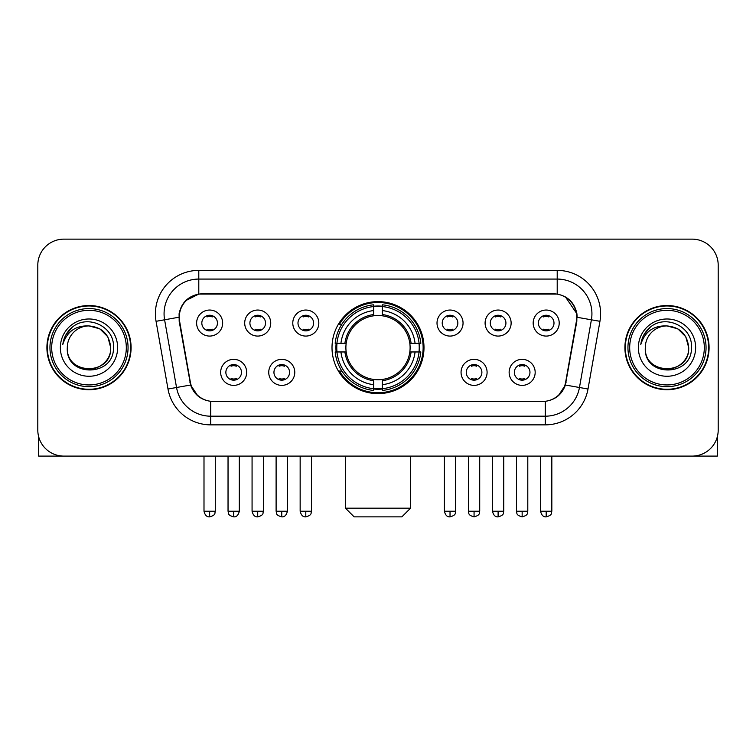 <?xml version="1.0" encoding="UTF-8"?>
<svg xmlns="http://www.w3.org/2000/svg" width="756" height="756" viewBox="0 0 756 756"><rect width="100%" height="100%" fill="white"/><g stroke="black" fill="none" stroke-linecap="round" stroke-linejoin="round"><path stroke-width="1.13" d="M332.007 347.628A45.993 45.993 0 0 0 378 393.621A45.993 45.993 0 0 0 423.993 347.628A45.993 45.993 0 0 0 378 301.625A45.993 45.993 0 0 0 332.007 347.628M294.774 372.358A13.022 13.022 0 0 1 281.752 385.38A13.022 13.022 0 0 1 268.739 372.358A13.022 13.022 0 0 1 281.752 359.346A13.022 13.022 0 0 1 294.774 372.358M273.946 372.358A7.815 7.815 0 0 0 281.752 380.173A7.815 7.815 0 0 0 289.567 372.358A7.815 7.815 0 0 0 281.752 364.553A7.815 7.815 0 0 0 273.946 372.358M487.091 372.358A13.022 13.022 0 0 1 474.069 385.38A13.022 13.022 0 0 1 461.056 372.358A13.022 13.022 0 0 1 474.069 359.346A13.022 13.022 0 0 1 487.091 372.358M466.263 372.358A7.815 7.815 0 0 0 474.069 380.173A7.815 7.815 0 0 0 481.884 372.358A7.815 7.815 0 0 0 474.069 364.553A7.815 7.815 0 0 0 466.263 372.358M535.172 372.358A13.022 13.022 0 0 1 522.15 385.38A13.022 13.022 0 0 1 509.138 372.358A13.022 13.022 0 0 1 522.15 359.346A13.022 13.022 0 0 1 535.172 372.358M514.345 372.358A7.815 7.815 0 0 0 522.15 380.173A7.815 7.815 0 0 0 529.965 372.358A7.815 7.815 0 0 0 522.15 364.553A7.815 7.815 0 0 0 514.345 372.358M246.692 372.358A13.022 13.022 0 0 1 233.68 385.38A13.022 13.022 0 0 1 220.657 372.358A13.022 13.022 0 0 1 233.68 359.346A13.022 13.022 0 0 1 246.692 372.358M225.864 372.358A7.815 7.815 0 0 0 233.68 380.173A7.815 7.815 0 0 0 241.485 372.358A7.815 7.815 0 0 0 233.68 364.553A7.815 7.815 0 0 0 225.864 372.358M270.733 323.067A13.022 13.022 0 0 1 257.711 336.08A13.022 13.022 0 0 1 244.698 323.067A13.022 13.022 0 0 1 257.711 310.045A13.022 13.022 0 0 1 270.733 323.067M249.905 323.067A7.815 7.815 0 0 0 257.711 330.873A7.815 7.815 0 0 0 265.526 323.067A7.815 7.815 0 0 0 257.711 315.252A7.815 7.815 0 0 0 249.905 323.067M318.815 323.067A13.022 13.022 0 0 1 305.793 336.08A13.022 13.022 0 0 1 292.78 323.067A13.022 13.022 0 0 1 305.793 310.045A13.022 13.022 0 0 1 318.815 323.067M297.987 323.067A7.815 7.815 0 0 0 305.793 330.873A7.815 7.815 0 0 0 313.608 323.067A7.815 7.815 0 0 0 305.793 315.252A7.815 7.815 0 0 0 297.987 323.067M463.05 323.067A13.022 13.022 0 0 1 450.028 336.08A13.022 13.022 0 0 1 437.015 323.067A13.022 13.022 0 0 1 450.028 310.045A13.022 13.022 0 0 1 463.05 323.067M442.222 323.067A7.815 7.815 0 0 0 450.028 330.873A7.815 7.815 0 0 0 457.843 323.067A7.815 7.815 0 0 0 450.028 315.252A7.815 7.815 0 0 0 442.222 323.067M511.132 323.067A13.022 13.022 0 0 1 498.109 336.08A13.022 13.022 0 0 1 485.097 323.067A13.022 13.022 0 0 1 498.109 310.045A13.022 13.022 0 0 1 511.132 323.067M490.304 323.067A7.815 7.815 0 0 0 498.109 330.873A7.815 7.815 0 0 0 505.925 323.067A7.815 7.815 0 0 0 498.109 315.252A7.815 7.815 0 0 0 490.304 323.067M559.213 323.067A13.022 13.022 0 0 1 546.191 336.08A13.022 13.022 0 0 1 533.169 323.067A13.022 13.022 0 0 1 546.191 310.045A13.022 13.022 0 0 1 559.213 323.067M538.376 323.067A7.815 7.815 0 0 0 546.191 330.873A7.815 7.815 0 0 0 553.997 323.067A7.815 7.815 0 0 0 546.191 315.252A7.815 7.815 0 0 0 538.376 323.067M222.651 323.067A13.022 13.022 0 0 1 209.639 336.08A13.022 13.022 0 0 1 196.617 323.067A13.022 13.022 0 0 1 209.639 310.045A13.022 13.022 0 0 1 222.651 323.067M201.824 323.067A7.815 7.815 0 0 0 209.639 330.873A7.815 7.815 0 0 0 217.444 323.067A7.815 7.815 0 0 0 209.639 315.252A7.815 7.815 0 0 0 201.824 323.067M179.616 321.319A23.436 23.436 0 0 1 202.693 293.819L553.307 293.819A23.436 23.436 0 0 1 576.384 321.319L565.668 382.073A23.436 23.436 0 0 1 542.591 401.436L213.409 401.436A23.436 23.436 0 0 1 190.332 382.073L179.616 321.319M336.136 351.965A42.09 42.09 0 0 1 336.136 343.29M46.91 347.628A42.09 42.09 0 0 0 89 389.718A42.09 42.09 0 0 0 131.09 347.628A42.09 42.09 0 0 0 89 305.537A42.09 42.09 0 0 0 46.91 347.628M624.91 347.628A42.09 42.09 0 0 0 667 389.718A42.09 42.09 0 0 0 709.09 347.628A42.09 42.09 0 0 0 667 305.537A42.09 42.09 0 0 0 624.91 347.628M179.087 313.778C181.336 302.92 187.904 296.352 198.79 294.075L557.21 294.075C568.087 296.343 574.654 302.91 576.913 313.778L576.819 321.319L565.384 385.021C561.963 394.452 555.254 399.896 545.274 401.323L210.726 401.323C200.765 399.915 194.065 394.471 190.616 385.021L179.181 321.319L179.087 313.778M185.74 300.623L198.79 294.075L198.79 279.068L557.21 279.068A34.71 34.71 0 0 1 591.4 319.807L579.465 387.497A34.71 34.71 0 0 1 545.274 416.187L210.726 416.187A34.71 34.71 0 0 1 176.535 387.497L164.6 319.807A34.71 34.71 0 0 1 198.79 279.068L198.79 270.383L557.21 270.383L557.21 294.075M565.46 296.957L576.913 313.778L577.178 317.303L599.943 321.309L588.007 389.009A43.394 43.394 0 0 1 545.274 424.863L210.726 424.863A43.394 43.394 0 0 1 167.993 389.009L156.057 321.309A43.394 43.394 0 0 1 198.79 270.383M212.975 401.436L210.726 401.323L210.726 424.863M545.274 424.863L545.274 401.323L543.025 401.436M588.007 389.009L565.384 385.021L558.382 395.7M197.77 395.832L190.616 385.021L167.993 389.009M566.102 382.073L565.96 382.81M190.039 382.81L189.898 382.073M156.057 321.309L178.822 317.246M718.2 265.176A26.035 26.035 0 0 0 692.165 239.142L63.835 239.142A26.035 26.035 0 0 0 37.8 265.176L37.8 430.07A26.035 26.035 0 0 0 63.835 456.104L692.165 456.104A26.035 26.035 0 0 0 718.2 430.07L718.2 265.176L718.2 430.07M37.8 265.176L37.8 430.07M692.165 239.142L63.835 239.142M63.835 456.104L692.165 456.104M38.669 436.741L38.669 456.104L139.34 456.104M126.318 347.628A37.318 37.318 0 0 0 89 310.31A37.318 37.318 0 0 0 51.682 347.628A37.318 37.318 0 0 0 89 384.946A37.318 37.318 0 0 0 126.318 347.628M128.057 347.628A39.057 39.057 0 0 0 89 308.571A39.057 39.057 0 0 0 49.953 347.628A39.057 39.057 0 0 0 89 386.675A39.057 39.057 0 0 0 128.057 347.628M130.665 347.628A41.656 41.656 0 0 0 89 305.972A41.656 41.656 0 0 0 47.344 347.628A41.656 41.656 0 0 0 89 389.283A41.656 41.656 0 0 0 130.665 347.628M110.697 347.628C109.412 334.445 102.183 327.216 89 325.93L99.849 328.832L107.796 336.779L110.697 347.628L107.796 336.779L99.849 328.832L89 325.93L99.849 328.832L107.796 336.779L110.697 347.628L107.796 336.779L99.849 328.832L89 325.93L99.849 328.832L107.796 336.779L110.697 347.628C112.03 375.619 65.98 375.619 67.303 347.628C65.375 377.735 114.458 377.064 113.438 347.628C115.054 326.961 87.97 313.825 72.368 327.131C66.925 331.686 63.74 337.459 62.795 344.471C66.897 331.544 75.628 325.363 89 325.93L99.849 328.832L107.796 336.779L110.697 347.628C112.03 375.619 65.98 375.619 67.303 347.628C65.98 375.619 112.03 375.619 110.697 347.628C112.03 375.619 65.98 375.619 67.303 347.628C65.98 375.619 112.03 375.619 110.697 347.628C112.03 375.619 65.98 375.619 67.303 347.628C65.98 375.619 112.03 375.619 110.697 347.628C112.03 375.619 65.98 375.619 67.303 347.628C65.98 375.619 112.03 375.619 110.697 347.628C112.03 375.619 65.98 375.619 67.303 347.628C65.98 375.619 112.03 375.619 110.697 347.628C112.03 375.619 65.98 375.619 67.303 347.628C65.98 375.619 112.03 375.619 110.697 347.628C112.03 375.619 65.98 375.619 67.303 347.628A21.697 21.697 0 0 1 89 325.93L99.849 328.832L107.796 336.779L110.697 347.628C111.567 364.468 89.917 375.656 76.706 365.498M60.367 347.628A28.643 28.643 0 0 0 89 376.261A28.643 28.643 0 0 0 117.643 347.628A28.643 28.643 0 0 0 89 318.985A28.643 28.643 0 0 0 60.367 347.628M72.359 327.14L65.961 334.747M65.564 335.484L66.141 334.435L65.564 335.484M401.871 516.858L354.129 516.858L345.454 508.183L410.546 508.183L401.871 516.858M382.338 388.707L382.338 390.455A43.045 43.045 0 0 0 420.827 351.965L419.079 351.965A41.306 41.306 0 0 1 382.338 388.707L382.338 384.691A37.318 37.318 0 0 0 415.063 351.965L409.818 351.965A32.111 32.111 0 0 0 382.338 315.81L382.338 306.539A41.306 41.306 0 0 1 419.079 343.29L420.827 343.29A43.045 43.045 0 0 0 382.338 304.8L382.338 306.539M336.921 351.965L335.173 351.965A43.045 43.045 0 0 0 373.662 390.455L373.662 388.707A41.306 41.306 0 0 1 336.921 351.965L340.937 351.965A37.318 37.318 0 0 0 373.662 384.691L373.662 379.446A32.111 32.111 0 0 0 409.818 351.965L411.094 351.965A33.377 33.377 0 0 1 382.338 380.722L382.338 384.691M373.662 306.539L373.662 304.8A43.045 43.045 0 0 0 335.173 343.29L336.921 343.29A41.306 41.306 0 0 1 373.662 306.539L373.662 310.565A37.318 37.318 0 0 0 340.937 343.29L346.182 343.29A32.111 32.111 0 0 0 373.662 379.446L373.662 380.722A33.377 33.377 0 0 1 344.906 351.965L340.937 351.965M337.006 351.965A41.221 41.221 0 0 1 337.006 343.29M382.338 306.634A41.221 41.221 0 0 0 373.662 306.634M418.994 343.29A41.221 41.221 0 0 1 418.994 351.965M419.079 343.29L415.063 343.29A37.318 37.318 0 0 0 382.338 310.565M415.063 351.965L419.079 351.965M373.662 384.691L373.662 388.707M409.818 343.29L415.063 343.29M382.338 379.493L382.338 380.722M373.662 379.446A32.111 32.111 0 0 1 346.182 351.965L344.906 351.965M382.338 388.622A41.221 41.221 0 0 1 373.662 388.622M340.937 343.29L336.921 343.29M373.662 315.753L373.662 310.565M382.338 315.81A32.111 32.111 0 0 0 346.182 343.29L344.906 343.29A33.377 33.377 0 0 1 373.662 314.524M382.338 315.753L382.338 314.524A33.377 33.377 0 0 1 411.094 343.29M341.892 324.192L339.435 324.192A45.133 45.133 0 0 1 423.133 347.628A45.133 45.133 0 0 1 339.435 371.054L341.892 371.054M207.031 330.429L207.031 329.191A6.662 6.662 0 0 0 212.238 329.191L212.238 330.429M212.238 315.696L212.238 316.934A6.662 6.662 0 0 0 207.031 316.934L207.031 315.696M255.112 330.429L255.112 329.191A6.662 6.662 0 0 0 260.319 329.191L260.319 330.429M260.319 315.696L260.319 316.934A6.662 6.662 0 0 0 255.112 316.934L255.112 315.696M303.194 330.429L303.194 329.191A6.662 6.662 0 0 0 308.401 329.191L308.401 330.429M308.401 315.696L308.401 316.934A6.662 6.662 0 0 0 303.194 316.934L303.194 315.696M447.429 330.429L447.429 329.191A6.662 6.662 0 0 0 452.636 329.191L452.636 330.429M452.636 315.696L452.636 316.934A6.662 6.662 0 0 0 447.429 316.934L447.429 315.696M495.511 330.429L495.511 329.191A6.662 6.662 0 0 0 500.718 329.191L500.718 330.429M500.718 315.696L500.718 316.934A6.662 6.662 0 0 0 495.511 316.934L495.511 315.696M543.583 330.429L543.583 329.191A6.662 6.662 0 0 0 548.79 329.191L548.79 330.429M548.79 315.696L548.79 316.934A6.662 6.662 0 0 0 543.583 316.934L543.583 315.696M231.071 379.72L231.071 378.482A6.662 6.662 0 0 0 236.278 378.482L236.278 379.72M236.278 364.997L236.278 366.235A6.662 6.662 0 0 0 231.071 366.235L231.071 364.997M279.153 379.72L279.153 378.482A6.662 6.662 0 0 0 284.36 378.482L284.36 379.72M284.36 364.997L284.36 366.235A6.662 6.662 0 0 0 279.153 366.235L279.153 364.997M471.47 379.72L471.47 378.482A6.662 6.662 0 0 0 476.677 378.482L476.677 379.72M476.677 364.997L476.677 366.235A6.662 6.662 0 0 0 471.47 366.235L471.47 364.997M519.552 379.72L519.552 378.482A6.662 6.662 0 0 0 524.758 378.482L524.758 379.72M524.758 364.997L524.758 366.235A6.662 6.662 0 0 0 519.552 366.235L519.552 364.997M717.331 436.741L717.331 456.104L616.66 456.104M704.318 347.628A37.318 37.318 0 0 0 667 310.31A37.318 37.318 0 0 0 629.682 347.628A37.318 37.318 0 0 0 667 384.946A37.318 37.318 0 0 0 704.318 347.628M706.047 347.628A39.057 39.057 0 0 0 667 308.571A39.057 39.057 0 0 0 627.943 347.628A39.057 39.057 0 0 0 667 386.675A39.057 39.057 0 0 0 706.047 347.628M708.655 347.628A41.656 41.656 0 0 0 667 305.972A41.656 41.656 0 0 0 625.335 347.628A41.656 41.656 0 0 0 667 389.283A41.656 41.656 0 0 0 708.655 347.628M645.303 347.628A21.697 21.697 0 0 1 667 325.93L677.848 328.832L685.787 336.779L688.697 347.628L685.787 336.779L677.848 328.832L667 325.93L677.848 328.832L685.787 336.779L688.697 347.628L685.787 336.779L677.848 328.832L667 325.93L677.848 328.832L685.787 336.779L688.697 347.628L685.787 336.779L677.848 328.832L667 325.93L677.848 328.832L685.787 336.779L688.697 347.628C690.02 375.619 643.97 375.619 645.303 347.628C643.365 377.735 692.449 377.064 691.438 347.628C693.044 326.961 665.97 313.825 650.358 327.131C644.915 331.686 641.731 337.459 640.795 344.471C644.887 331.544 653.619 325.363 667 325.93L677.848 328.832L685.787 336.779L688.697 347.628C690.02 375.619 643.97 375.619 645.303 347.628C643.97 375.619 690.02 375.619 688.697 347.628C690.02 375.619 643.97 375.619 645.303 347.628C643.97 375.619 690.02 375.619 688.697 347.628C690.02 375.619 643.97 375.619 645.303 347.628C643.97 375.619 690.02 375.619 688.697 347.628C690.02 375.619 643.97 375.619 645.303 347.628C643.97 375.619 690.02 375.619 688.697 347.628C690.02 375.619 643.97 375.619 645.303 347.628C643.97 375.619 690.02 375.619 688.697 347.628C689.567 364.468 667.907 375.656 654.696 365.498M667 325.93C680.173 327.216 687.402 334.445 688.697 347.628M638.357 347.628A28.643 28.643 0 0 0 667 376.261A28.643 28.643 0 0 0 695.633 347.628A28.643 28.643 0 0 0 667 318.985A28.643 28.643 0 0 0 638.357 347.628M650.349 327.14L643.951 334.747M643.564 335.484L644.131 334.435M557.21 270.383A43.394 43.394 0 0 1 599.943 321.309M164.6 319.807A34.71 34.71 0 0 1 164.071 313.778M382.338 379.446A32.111 32.111 0 0 0 409.818 351.965M373.662 389.009A41.608 41.608 0 0 0 382.338 389.009M419.382 351.965A41.608 41.608 0 0 0 419.382 343.29M382.338 306.237A41.608 41.608 0 0 0 373.662 306.237M209.639 511.217L203.997 511.217C204.98 515.242 206.861 517.123 209.639 516.858L209.639 511.217L215.28 511.217L215.28 456.104M257.711 511.217L252.069 511.217C253.062 515.242 254.942 517.123 257.711 516.858L257.711 511.217L263.353 511.217L263.353 456.104M305.793 511.217L300.151 511.217C301.134 515.242 303.014 517.123 305.793 516.858L305.793 511.217L311.434 511.217L311.434 456.104M450.028 511.217L444.396 511.217C445.378 515.242 447.259 517.123 450.028 516.858L450.028 511.217L455.67 511.217L455.67 456.104M498.109 511.217L492.468 511.217C493.451 515.242 495.331 517.123 498.109 516.858L498.109 511.217L503.751 511.217L503.751 456.104M546.191 511.217L540.549 511.217C541.532 515.242 543.413 517.123 546.191 516.858L546.191 511.217L551.833 511.217L551.833 456.104M233.68 511.217L228.038 511.217C228.832 512.965 226.828 514.949 233.68 516.858L233.68 511.217L239.312 511.217L239.312 456.104M281.752 511.217L276.11 511.217C276.913 512.965 274.91 514.949 281.752 516.858L281.752 511.217L287.393 511.217L287.393 456.104M474.069 511.217L468.427 511.217C469.23 512.965 467.227 514.949 474.069 516.858L474.069 511.217L479.71 511.217L479.71 456.104M522.15 511.217L516.509 511.217C517.302 512.965 515.308 514.949 522.15 516.858L522.15 511.217L527.792 511.217L527.792 456.104M410.546 456.104L410.546 508.183M345.454 456.104L345.454 508.183M203.997 511.217L203.997 456.104M215.28 511.217C214.477 512.965 216.481 514.949 209.639 516.858M252.069 511.217L252.069 456.104M263.353 511.217C262.559 512.965 264.562 514.949 257.711 516.858M300.151 511.217L300.151 456.104M311.434 511.217C310.64 512.965 312.644 514.949 305.793 516.858M444.396 511.217L444.396 456.104M455.67 511.217C454.876 512.965 456.879 514.949 450.028 516.858M492.468 511.217L492.468 456.104M503.751 511.217C502.957 512.965 504.961 514.949 498.109 516.858M540.549 511.217L540.549 456.104M551.833 511.217C551.039 512.965 553.033 514.949 546.191 516.858M228.038 511.217L228.038 456.104M239.312 511.217C238.329 515.242 236.448 517.123 233.68 516.858M276.11 511.217L276.11 456.104M287.393 511.217C286.411 515.242 284.53 517.123 281.752 516.858M468.427 511.217L468.427 456.104M479.71 511.217C478.917 512.965 480.92 514.949 474.069 516.858M516.509 511.217L516.509 456.104M527.792 511.217C526.998 512.965 529.002 514.949 522.15 516.858"/></g></svg>
